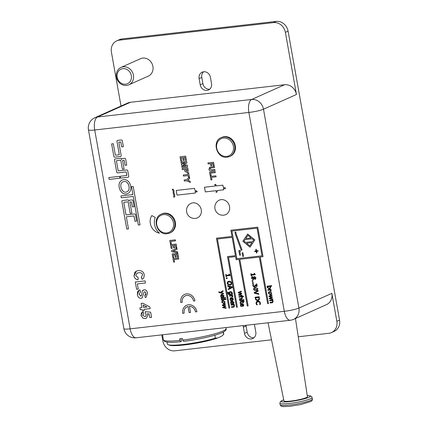 <?xml version="1.0" encoding="UTF-8"?>
<svg xmlns="http://www.w3.org/2000/svg" width="428" height="428" viewBox="0 0 428 428"><rect width="100%" height="100%" fill="white"/><g stroke="black" fill="none" stroke-linecap="round" stroke-linejoin="round"><path stroke-width="0.64" d="M295.459 318.502L307.438 396.735A11.931 1.498 169.9 0 1 306.769 397.382A11.931 1.498 169.9 0 1 293.859 400.64A11.931 1.498 169.9 0 1 283.951 400.918L268.056 322.782M221.233 137.607L221.907 137.308A10.336 9.159 65.9 0 1 234.491 143.006A10.336 9.159 65.9 0 1 230.344 156.183L229.67 156.482A10.336 9.159 -114.1 0 0 233.816 143.305A10.336 9.159 -114.1 0 0 221.233 137.607C211.48 141.251 216.889 158.981 227.193 157.156L229.67 156.482A10.336 9.159 -114.1 0 1 227.252 157.14M161.276 214.166L161.95 213.861A10.336 9.159 65.9 0 1 174.533 219.564A10.336 9.159 65.9 0 1 170.387 232.741L169.713 233.041A10.336 9.159 -114.1 0 0 173.859 219.864A10.336 9.159 -114.1 0 0 161.276 214.166C151.517 217.809 156.932 235.539 167.236 233.715L169.713 233.041A10.336 9.159 -114.1 0 1 167.294 233.699M125.532 84.204A7.95 7.046 65.9 0 1 117.475 73.135A7.95 7.046 65.9 0 1 129.754 71.936A7.95 7.046 65.9 0 1 125.532 84.204M126.463 85.456A9.544 8.458 -114.1 0 0 128.823 84.835A9.544 8.458 -114.1 0 0 132.648 72.674A9.544 8.458 -114.1 0 0 121.033 67.41A9.544 8.458 -114.1 0 0 116.726 78.287A9.544 8.458 -114.1 0 0 126.463 85.456M121.033 67.41L140.539 58.69A9.544 8.458 65.9 0 1 152.154 63.954A9.544 8.458 65.9 0 1 148.329 76.114L128.823 84.835M183.644 341.33L182.697 340.078L182.419 338.521A31.811 3.986 169.9 0 1 179.589 338.842L179.867 340.399L180.718 341.678L181.472 341.26L181.017 338.687M214.781 335.21L215.311 338.19L217.718 337.954L221.517 336.253L223.646 334.461L223.234 332.149M223.646 334.461A28.628 3.59 -10.1 0 0 223.758 334.027L223.411 332.058M167.043 342.1L167.391 344.064A28.628 3.59 -10.1 0 0 168.215 344.717A28.628 3.59 -10.1 0 0 187.887 343.898A28.628 3.59 -10.1 0 0 215.311 338.19M222.421 335.568L222.025 335.894A27.253 3.419 169.9 0 1 221.517 336.253M217.718 337.954A27.253 3.419 169.9 0 1 190.824 344.091A27.253 3.419 169.9 0 1 169.665 345.219L168.215 344.717M190.027 203.889A7.929 7.025 65.9 0 1 200.62 207.735A7.929 7.025 65.9 0 1 196.42 218.194A7.95 7.95 0 0 1 190.027 203.889M218.317 200.673A7.929 7.025 65.9 0 1 228.91 204.514A7.929 7.025 65.9 0 1 224.711 214.974A7.95 7.95 0 0 1 218.317 200.673M250.032 247.159L242.869 241.264L247.678 234.009L254.842 239.91L250.016 247.181L242.842 241.274L247.668 233.998M253.67 240.033L252.146 238.781L245.094 239.584L244.04 241.135L245.565 242.392L252.616 241.59L253.67 240.033L252.146 238.781M249.808 245.854L251.964 242.606L246.576 243.227L249.808 245.854M251.108 237.957L247.93 235.304L245.747 238.567L251.108 237.957L247.903 235.32M252.616 241.59L253.644 240.044M249.781 245.865L251.964 242.606M252.119 238.792L245.062 239.594M251.937 242.617L246.576 243.227M231.906 231.04L236.828 258.689L262.006 255.826L257.084 228.172L231.906 231.04L257.094 228.167L262.006 255.826M255.805 249.315L256.26 249.267L256.543 250.845L257.977 250.68L258.073 251.199L256.634 251.364L256.918 252.943L256.458 252.996L256.179 251.418L254.74 251.578L254.649 251.059L256.083 250.894L255.805 249.315L256.083 250.894M242.74 256.431L242.104 252.868L242.954 252.771L243.591 256.335L242.74 256.431L242.12 252.868M235.833 232.035L236.203 234.1L242.05 249.947L241.248 250.225L235.368 234.287L234.988 232.131L235.833 232.035M240.499 255.104L239.653 255.2L238.824 250.541L240.215 250.38L240.381 251.311L239.835 251.375L240.499 255.104M226.15 308.304L222.822 307.78L222.726 307.234L225.026 306.106L222.421 305.533L222.325 304.993L225.337 303.741L225.444 304.351L223.106 305.244L225.7 305.801L225.791 306.288L223.475 307.416L226.043 307.716L226.15 308.31L222.806 307.786L222.71 307.24L225.016 306.111L222.41 305.539L222.314 304.998M223.106 305.244L225.444 304.351M267.409 286.723L267.142 286.161L271.571 285.653L271.678 286.241L270.095 286.423L270.71 287.445L270.014 288.723L269.319 288.895L267.329 287.637L267.152 286.155M271.678 286.241L270.095 286.423M269.758 288.151L270.191 287.354L269.661 286.471L267.821 286.685L267.773 287.472L269.159 288.301L269.758 288.151L270.175 287.365L269.645 286.476L267.821 286.685M270.014 288.723L269.308 288.9L267.313 287.643L267.393 286.733M270.94 294.539L270.298 294.699L268.34 293.33L268.591 292.131L269.731 291.58L271.689 292.955L270.935 294.539L270.287 294.705L268.329 293.335L269.094 291.746M270.18 294.095L270.753 293.956L271.229 293.009L269.838 292.19L269.282 292.329L268.789 293.287L270.18 294.095M270.753 293.956L271.245 292.998L269.854 292.185L269.292 292.324M271.266 291.195L270.71 291.259L270.138 290.034L267.875 290.291L267.773 289.703L270.956 289.339L271.058 289.927L270.587 289.981L271.266 291.195L270.726 291.254L270.148 290.029L267.891 290.286L267.784 289.697M271.058 289.922L270.587 289.981M272.037 295.406L269.683 296.31L272.294 296.855L272.379 297.342L270.068 298.471L272.636 298.771L272.743 299.365L269.399 298.84L269.303 298.295L271.603 297.166L268.998 296.593L268.902 296.053L271.93 294.796L272.037 295.406L269.694 296.304M272.738 299.359L269.415 298.835L269.314 298.289L271.62 297.16L268.998 296.593M269.014 296.588L268.918 296.048M272.149 300.558L269.752 300.836L269.651 300.247L272.834 299.884L272.941 300.472L272.583 300.515L273.219 301.526L272.203 302.757L272.695 302.633L270.154 302.987L270.047 302.398L272.54 302.002L272.679 301.424L272.149 300.558L269.768 300.83L269.661 300.242M272.936 300.467L272.583 300.515M272.438 302.066L272.695 301.419L272.133 300.563M272.219 302.751L270.138 302.992L270.036 302.403M254.5 273.358L255.345 274.739L251.525 275.172L251.669 276.001L251.236 276.049L250.829 273.776L251.263 273.727L251.418 274.573L254.259 274.252L254.109 273.401L254.5 273.358M254.125 273.401L254.259 274.252M251.669 275.996L251.236 276.049M251.252 276.044L250.845 273.776M251.536 275.167L255.345 274.733M253.109 279.693L251.546 278.328L251.707 277.167L252.541 276.665L253.793 277.328L254.612 276.547L255.981 277.82L255.441 279.27L254.034 278.746L253.092 279.698L253.424 279.612L251.557 278.323L251.723 277.162L252.557 276.659M254.034 278.746L255.163 279.34M253.809 277.323L254.628 276.536M254.804 277.157L254.104 278.366L255.035 278.735L255.575 277.863L254.804 277.157L255.559 277.868L255.227 278.687M252.937 279.056L253.713 277.713L252.429 277.36M253.178 278.997L253.697 277.719L252.418 277.365M252.707 277.285L251.969 278.286L252.927 279.061M252.183 276.761L252.541 276.665M254.323 276.622L254.612 276.547M253.001 281.314L252.188 281.405L252.06 280.656L252.868 280.565L253.001 281.314L252.204 281.399L252.071 280.656M253.349 283.256L252.536 283.347L252.418 282.598L253.216 282.507L253.349 283.256L252.552 283.341L252.402 282.598M254.473 286.931L255.184 286.525L254.462 286.937L253.43 286.637L252.836 285.53L252.868 284.229L253.472 284.16L253.317 285.439L253.681 286.118L254.387 286.3L254.965 285.941L254.933 284.968L255.404 284.914L256.324 285.984L256.741 285.69L256.19 283.983L256.789 283.914L257.201 286.113L256.495 286.616L255.35 285.867L255.184 286.525L254.473 286.931L253.446 286.632L252.846 285.524L252.884 284.224M256.506 286.61L255.35 285.867M256.527 284.449L256.195 284.021M256.324 285.984L256.752 285.685L256.516 284.454M254.387 286.3L254.965 285.941L254.403 286.295L254.954 285.952L254.949 284.962M257.137 290.157L254.237 290.264L253.504 289.2L254.264 287.744L255.43 287.466L257.907 288.702L257.132 290.157L255.965 290.441L253.488 289.205L254.259 287.75M257.132 289.483L257.437 288.756L256.864 288.114L255.543 288.098L254.291 288.402L253.959 289.151L254.532 289.788L256.998 289.553L257.447 288.75L256.88 288.108L254.307 288.397M258.485 300.493L257.784 300.675L255.837 299.926L255.013 297.241L259.256 296.759L259.405 299.525L257.795 300.67L255.848 299.921L255.024 297.241M257.677 300.028L258.924 299.167L258.876 297.433L255.612 297.802L256.206 299.53L257.677 300.028M258.261 299.878L258.924 299.167M258.94 299.161L258.892 297.428L255.612 297.802M254.302 293.18L254.184 292.511L258.127 290.435L258.245 291.099L254.954 292.789L258.705 293.678L258.817 294.309L254.291 293.191L254.168 292.522L258.127 290.43M258.817 294.309L254.291 293.191M259.341 301.991L257.988 301.724L256.768 302.307L256.522 303.366L257.33 304.747L256.656 304.827L256.046 303.409L256.34 301.847L257.854 301.082L259.577 301.478L260.433 302.928L260.331 304.41L259.646 304.485L259.951 302.981L259.341 301.991L257.324 301.89M260.331 304.404L259.662 304.479L259.962 302.971L259.331 301.997M257.33 304.747L256.656 304.827L256.035 303.415L256.324 301.852L257.041 301.291M242.061 295.732L238.717 295.208L238.621 294.662L240.927 293.528L238.316 292.961L238.219 292.42L241.248 291.163L241.355 291.773L239.011 292.666L241.611 293.217L241.702 293.71L239.386 294.839L241.954 295.138L242.061 295.732L238.733 295.202L238.637 294.657L240.937 293.522L238.332 292.955L238.236 292.415M239.011 292.666L241.355 291.773M238.968 296.609L243.398 296.106L243.505 296.695L241.906 296.877L242.537 297.888L241.526 299.124L239.455 299.359L239.354 298.765L241.857 298.364L242.002 297.792L241.467 296.925L239.075 297.198L238.968 296.609M241.467 296.925L239.075 297.198M239.086 297.192L238.984 296.609M241.756 298.428L242.013 297.786L241.451 296.93M242.023 298.995L239.455 299.359L239.364 298.765M242.013 298.995L241.526 299.124M243.505 296.69L241.906 296.877M239.723 300.777L239.605 300.194L242.794 299.835L242.895 300.424L239.723 300.777L239.621 300.194M242.895 300.424L239.712 300.782M243.992 300.338L243.43 300.403L243.313 299.734L243.869 299.67L243.992 300.338L243.43 300.403M243.446 300.397L243.329 299.734M242.628 301.371L242.542 300.98L242.986 300.927L243.056 301.323L243.971 301.221L244.078 301.81L243.163 301.911L243.355 302.997L242.922 303.04L242.73 301.959L240.6 302.291L240.68 303.302L240.21 303.35L240.006 302.708L240.862 301.569L242.612 301.376L242.558 300.975M243.355 302.997L242.911 303.051L242.719 301.965L240.6 302.291M244.078 301.804L243.163 301.911M240.68 303.302L240.199 303.356L239.99 302.714L240.852 301.574L240.424 301.681M243.136 306.218L242.291 306.389L241.863 303.971L240.911 305.26L241.51 306.416L240.927 306.485L240.461 305.314L240.659 303.966L241.194 303.522M241.863 303.971L241.424 304.083L241.847 303.976L242.291 306.389M241.51 306.411L240.927 306.485L240.445 305.319L241.189 303.527L241.783 303.372L243.767 304.795L243.591 305.849L242.28 306.395M242.601 305.769L243.206 305.496L242.601 305.769L243.19 305.501L243.318 304.811L242.944 304.142L242.259 303.928L242.585 305.774L243.206 305.496L242.944 304.142M242.96 304.137L242.259 303.928M227.225 278.532L226.428 278.623L226.294 277.879M226.417 278.628L226.284 277.879L227.091 277.788L227.225 278.537L226.428 278.623M229.344 274.08L230.194 275.455L226.369 275.894L226.519 276.718L226.086 276.766L225.679 274.498L226.112 274.444L226.262 275.29L229.108 274.969L228.959 274.123L229.344 274.08M229.119 274.963L228.969 274.123M226.519 276.713L226.086 276.766L225.695 274.492M230.194 275.455L226.369 275.894M231.109 300.515L230.526 300.579L230.045 299.418L230.783 297.626L231.377 297.471L233.367 298.894L233.19 299.948L231.88 300.493L231.446 298.07L230.51 299.359L231.109 300.515L230.537 300.574L230.061 299.413L230.253 298.065L230.794 297.62M231.462 298.065L231.024 298.177L231.462 298.065L231.88 300.493M232.736 300.317L231.89 300.488M232.559 298.236L231.858 298.027L232.185 299.873L232.8 299.595L232.934 298.905L232.559 298.236L231.858 298.027M232.185 299.873L232.8 299.595L232.543 298.241M229.039 281.196L230.772 281.57L231.618 283.004L231.307 284.572L230.601 285.101L228.054 284.936L227.204 283.497L227.514 281.929L229.039 281.196M230.601 285.101L228.038 284.941L227.193 283.507L227.503 281.934L228.194 281.415M229.654 284.668L230.869 284.144L231.125 283.063L230.505 282.079L228.418 282.025L227.68 283.454L229.654 284.668M230.382 284.486L230.885 284.139L231.141 283.058L230.515 282.068L228.434 282.02M230.66 302.783L230.858 301.435L231.981 300.841L233.966 302.264L233.79 303.318L232.495 303.859L232.062 301.44L231.618 301.553L232.046 301.446L231.115 302.73L231.709 303.885L231.141 303.95L230.644 302.789L231.388 300.996M232.784 303.243L233.404 302.965L233.522 302.28L233.142 301.612L232.458 301.398L232.784 303.243L233.388 302.971L233.533 302.275L233.158 301.606L232.458 301.398M231.709 303.885L231.125 303.955L230.644 302.789M233.33 303.693L232.479 303.864L232.046 301.446M228.392 289.633L228.274 288.98L229.387 288.424L229.055 286.648L227.792 286.364L227.68 285.733L232.206 286.824L232.34 287.584L228.375 289.638L228.263 288.986L229.371 288.429L229.066 286.642L227.792 286.364L227.696 285.738M229.82 288.205L231.692 287.258L229.569 286.765L229.82 288.205L231.692 287.258M229.579 286.76L231.703 287.247M233.544 304.95L231.152 305.228L231.05 304.634L234.234 304.276L234.335 304.864L233.982 304.902L234.614 305.913L233.602 307.149L234.095 307.02L231.553 307.374L231.446 306.79L233.939 306.395L234.079 305.817L233.544 304.95L231.168 305.218L231.061 304.634M234.335 304.859L233.982 304.902M233.827 306.459L234.095 305.811L233.533 304.955M233.618 307.144L231.537 307.384L231.43 306.79M232.468 294.362L229.659 294.678L227.798 293.292L227.755 292.254L228.311 292.19L228.67 294.009L229.617 294.084L229.06 293.089L229.296 292.089L230.382 291.612L231.687 291.923L232.297 292.896L232.468 294.362L229.649 294.683L228.402 294.427L227.771 292.249M229.601 294.09L229.05 293.094L229.724 291.778M230.039 294.041L231.789 293.838L231.832 293.046L230.505 292.217L229.97 292.351L229.569 293.169L230.039 294.041M229.986 292.345L230.515 292.212L231.848 293.041L231.789 293.838M220.682 296.176L220.88 294.828L221.998 294.234L223.988 295.657L223.812 296.711L222.512 297.251L222.084 294.828L221.64 294.945L222.068 294.833L221.132 296.123L221.731 297.278L221.164 297.337L220.666 296.181L221.41 294.384M222.806 296.636L223.427 296.358L223.539 295.673L223.165 295.004L222.48 294.79L222.806 296.636L223.411 296.363L223.555 295.668L223.181 294.999L222.48 294.79M221.731 297.278L221.148 297.342L220.666 296.181M223.352 297.08L222.501 297.257L222.068 294.833M232.618 295.218L232.725 295.807L232.249 295.86L232.934 297.075L232.377 297.139L231.81 295.909L229.542 296.171L229.435 295.582L232.618 295.218M231.81 295.909L229.542 296.171L229.451 295.577M232.934 297.069L232.377 297.139L231.799 295.914M232.725 295.802L232.249 295.86M221.19 298.621L221.073 298.038L225.503 297.535L225.609 298.123L221.19 298.621L221.089 298.038M225.609 298.123L221.174 298.626M223.127 291.329L220.939 292.549L223.464 293.234L223.571 293.849L218.885 292.463L218.772 291.832L220.211 292.308L223.015 290.692L223.127 291.329M223.015 290.692L220.211 292.308M223.571 293.838L218.885 292.463L218.783 291.837M221.752 302.275L221.998 301.077L223.138 300.526L225.101 301.9L224.342 303.484L223.71 303.645L221.736 302.28L222.506 300.691M224.16 302.901L224.641 301.954L223.25 301.135L222.688 301.275L222.196 302.227L223.587 303.04L224.475 302.687L224.652 301.943L223.261 301.13L222.688 301.275M224.342 303.484L223.694 303.65L221.736 302.28M225.872 299.589L221.436 300.092L221.335 299.504L225.765 299.001L225.872 299.589M225.872 299.584L221.436 300.092M221.453 300.087L221.346 299.504M159.494 233.18A11.133 9.865 65.9 0 1 151.806 215.584L155.225 217.419A13.043 11.556 -114.1 0 0 159.494 233.18A11.133 9.865 65.9 0 1 151.812 215.589M196.885 311.734L195.473 311.894A6.361 5.639 -114.1 0 0 189.422 306.293L190.524 312.456L189.106 312.617L188.01 306.453A6.361 5.639 -114.1 0 0 187.218 306.726A6.361 5.639 -114.1 0 0 184.158 313.178L182.745 313.339A7.95 7.046 65.9 0 1 186.571 305.276A7.95 7.046 65.9 0 1 196.885 311.734M182.221 302.307L180.809 302.468A7.95 7.046 65.9 0 1 184.634 294.405A7.95 7.046 65.9 0 1 194.949 300.857L193.536 301.018A6.361 5.639 -114.1 0 0 185.281 295.855A6.361 5.639 -114.1 0 0 182.221 302.307L180.809 302.468M235.427 255.682L232.163 237.347L217.456 239.022L229.74 307.994L228.889 308.09L216.44 238.187L231.997 236.417L230.89 230.205L257.763 227.145L263.022 256.661L260.192 256.982L268.495 303.586L267.644 303.682L259.341 257.078L239.824 259.298L248.128 305.902L247.277 305.999L238.979 259.395L236.149 259.716L235.593 256.613L228.525 257.415L237.38 307.127L236.529 307.224L227.509 256.581L235.443 255.671L232.179 237.342L217.456 239.022M172.152 189.337L173.196 189.219A3.815 3.381 65.9 0 1 174.025 192.161A3.183 2.819 -114.1 0 0 174.351 193.996A3.815 3.381 65.9 0 1 174.571 196.987L173.527 197.105A2.862 2.536 -114.1 0 0 173.57 194.323A3.815 3.381 65.9 0 1 173.163 192.012A2.862 2.536 -114.1 0 0 172.152 189.337A2.862 2.536 -114.1 0 1 173.174 192.006L173.163 192.012M197.169 191.177L196.96 192.06L195.114 191.386L195.409 193.028L177.021 195.12L176.192 190.46L194.579 188.368L194.933 190.358L197.169 191.177M223.694 189.813L217.178 190.556A3.815 3.381 65.9 0 1 217.012 192.156L215.969 192.279A2.862 2.536 -114.1 0 0 216.327 190.653L205.312 191.905L204.477 187.245L215.493 185.993A2.862 2.536 -114.1 0 0 214.589 184.511L215.626 184.393A3.815 3.381 65.9 0 1 216.349 185.896L222.865 185.153L223.218 187.143L225.46 187.956L225.251 188.844L223.405 188.17L223.694 189.813L217.178 190.556M151.56 317.378L149.8 317.581L149.121 313.847L147.387 313.729L147.944 315.045L146.296 318.282L145.199 318.571L142.888 318.084L141.074 315.431L142.642 311.9L143.177 311.718L143.722 313.665L142.594 315.281L144.803 316.538L145.579 316.34L146.36 314.794L145.359 313.344L145.301 311.718L150.629 312.146L151.56 317.383L149.789 317.587L149.121 313.847M140.759 296.213L141.614 295.133L142.31 290.954L144.124 289.772C145.862 289.644 147.007 290.794 147.558 293.234L146.103 297.289L145.269 297.524L144.803 295.448L145.905 293.394L145.295 292.019L144.616 291.757L144.07 292.131L142.096 298.049L141.133 298.3C139.186 298.455 137.918 297.192 137.34 294.512L139.137 290.147L139.983 289.863L140.534 291.875L139.036 294.346L141.058 296.133M145.14 295.325L145.814 294.742L145.916 293.389L145.311 292.014L144.632 291.752L144.081 292.126M187.411 172.174L186.795 172.334L184.864 171.286L184.441 169.392L182.307 169.638L182.109 168.509L187.764 167.867L188.24 171.023L187.405 172.179L186.785 172.34L184.864 171.286L184.441 169.392M138.26 289.077L136.596 289.264L135.291 282.004L145.108 280.886L145.477 282.972L137.334 283.898L138.26 289.082L136.586 289.269L135.302 281.999M181.718 166.337L186.175 165.829L181.52 165.224L181.328 164.138L185.586 162.533L181.13 163.036L180.942 161.987L186.603 161.345L186.902 163.036L183.227 164.486L187.261 165.042L187.566 166.738L181.905 167.38L181.718 166.337M142.144 279.313L141.304 277.307L142.561 274.942C142.337 273.305 141.069 272.572 138.752 272.738L137.03 273.155L135.73 275.669L138.244 277.724L137.993 279.816C135.735 279.43 134.413 278.12 134.028 275.889L136.398 271.079L138.217 270.608C141.631 270.389 143.658 271.807 144.284 274.856L143.765 278.05L142.133 279.318L141.449 277.248M184.163 160.329L183.221 160.436L182.708 157.638L181.178 157.814L181.734 160.933L180.776 161.046L180.022 156.798L185.677 156.15L186.415 160.291L185.458 160.398L184.923 157.386L183.666 157.531L184.168 160.334L183.211 160.441L182.708 157.638M190.369 182.494L186.715 180.809L184.345 181.076L184.147 179.953L186.528 179.68L189.438 177.262L189.674 178.583L187.667 180.156L190.139 181.194L190.369 182.494L186.731 180.803L184.361 181.071L184.158 179.947M211.908 179.846L210.951 179.958L210.325 176.454L215.937 175.817L216.113 176.823L211.464 177.353L211.908 179.846L210.951 179.958L210.341 176.454M189.411 177.106L188.464 177.213L188.17 175.56L183.457 176.101L183.259 174.972L187.956 174.437L187.662 172.778L188.62 172.671L189.411 177.112L188.454 177.219L188.16 175.566L183.473 176.095L183.275 174.972M211.154 175.608L210.196 175.715L209.57 172.216L215.182 171.58L215.359 172.58L210.704 173.11L211.154 175.608M171.344 243.88L170.403 243.987L169.766 240.493L175.378 239.851L175.555 240.857L170.9 241.387L171.35 243.88L170.392 243.992L169.782 240.488M215.033 170.488L212.063 170.826C210.089 171.189 209.046 170.654 208.939 169.226L209.897 167.134L214.332 166.529L214.508 167.535L210.378 168.076L209.907 169.081L211.726 169.841L214.856 169.483L215.033 170.488L212.079 170.82C210.105 171.179 209.062 170.649 208.955 169.221L209.752 167.193M173.185 245.426L171.655 245.602L172.147 248.374L171.189 248.481L170.515 244.704L176.176 244.062L176.828 247.742L175.876 247.849L175.394 245.174L174.143 245.319L174.587 247.812L173.629 247.919L173.196 245.421L171.655 245.602M211.833 165.641L210.876 165.754L210.506 163.673L208.099 163.945L207.917 162.945L213.577 162.298L214.182 165.711L213.224 165.818L212.796 163.41L211.459 163.566L211.833 165.641L210.876 165.754M177.732 252.809L171.762 251.68L171.569 250.605L176.908 248.181L177.101 249.273L173.142 251.006L177.545 251.744L177.732 252.809L171.772 251.675L171.58 250.599L176.908 248.181M174.576 262L173.618 262.113L172.992 258.614L178.604 257.972L178.781 258.977L174.132 259.507L174.576 262L173.618 262.113M176.234 257.062L175.293 257.169L174.849 254.676L173.303 254.858L173.795 257.624L172.837 257.736L172.168 253.959L177.823 253.317L178.481 256.998L177.524 257.105L177.048 254.43L175.79 254.574L176.234 257.062L175.277 257.175L174.833 254.681L173.303 254.858M144.113 310.621L142.454 310.808L142.224 309.524L140.234 309.749L139.892 307.834L141.882 307.609L141.128 303.382L142.781 303.195L149.875 306.962L150.169 308.62L143.883 309.337L144.113 310.621L142.465 310.803L142.235 309.519L140.245 309.744L139.903 307.834M123.783 179.626C130.636 178.979 133.718 191.038 127.603 193.595C120.391 196.661 115.426 182.836 122.317 180.011L123.783 179.626M140.031 224.844L138.346 225.037L133.252 196.441L121.279 197.811L120.947 195.944L132.91 194.585L131.498 186.667L133.194 186.474L140.031 224.85L138.335 225.042L133.242 196.447L121.29 197.8L120.958 195.944M118.176 170.622A0.316 0.284 -114.1 0 0 118.513 170.9L126.742 169.964A0.952 0.845 65.9 0 1 127.758 170.799L128.732 176.256A0.952 0.845 65.9 0 1 128.047 177.283L120.637 178.128L120.305 176.261L126.586 175.55A0.316 0.284 -114.1 0 0 126.811 175.207L126.281 172.238A0.316 0.284 -114.1 0 0 125.944 171.96L117.716 172.896A0.952 0.845 65.9 0 1 116.7 172.056L114.544 159.944A0.952 0.845 65.9 0 1 115.223 158.916L120.445 158.323A0.952 0.845 65.9 0 1 121.456 159.157L121.536 159.617A0.952 0.845 65.9 0 1 122.221 158.59L124.666 158.312A0.952 0.845 65.9 0 1 125.682 159.146L126.747 165.117L125.051 165.31L124.206 160.58A0.316 0.284 -114.1 0 0 123.869 160.302L122.552 160.452L124.077 169.017L122.381 169.21L120.83 160.5A0.316 0.284 -114.1 0 0 120.493 160.222L116.689 160.655A0.316 0.284 -114.1 0 0 116.464 160.998L118.176 170.622M109.14 179.434L108.808 177.577L119.535 176.357L119.867 178.214L109.14 179.434L108.824 177.577M111.622 143.92L113.318 143.728L115.314 154.909A0.316 0.284 -114.1 0 0 115.651 155.187L119.043 154.802A0.316 0.284 -114.1 0 0 119.273 154.46L116.946 141.411A0.952 0.845 65.9 0 1 117.63 140.384L121.306 139.967A0.952 0.845 65.9 0 1 122.322 140.801L123.376 146.702L121.675 146.895L120.846 142.235A0.316 0.284 -114.1 0 0 120.509 141.957L119.096 142.117A0.316 0.284 -114.1 0 0 118.866 142.46L121.188 155.508A0.952 0.845 65.9 0 1 120.509 156.541L114.848 157.183A0.952 0.845 65.9 0 1 113.837 156.348L111.622 143.92L113.837 156.348A0.952 0.845 65.9 0 0 114.865 157.178L114.848 157.183M125.944 214.631A0.316 0.284 -114.1 0 0 126.281 214.91L134.51 213.973A0.952 0.845 65.9 0 1 135.526 214.808L136.644 221.073L134.943 221.265L134.05 216.242A0.316 0.284 -114.1 0 0 133.713 215.963L126.613 216.771A0.316 0.284 -114.1 0 0 126.388 217.114L128.486 228.889L126.79 229.082L121.884 201.551A0.952 0.845 65.9 0 1 122.563 200.518L127.779 199.93A0.952 0.845 65.9 0 1 128.796 200.764L128.876 201.219A0.952 0.845 65.9 0 1 129.561 200.192L132.006 199.913A0.952 0.845 65.9 0 1 133.022 200.748L134.087 206.719L132.386 206.911L131.546 202.182A0.316 0.284 -114.1 0 0 131.209 201.904L129.893 202.053L131.872 213.176L130.176 213.369L128.17 202.102A0.316 0.284 -114.1 0 0 127.833 201.823L124.029 202.257A0.316 0.284 -114.1 0 0 123.799 202.599L125.944 214.631M190.524 312.451L189.123 312.611L188.026 306.448A6.361 5.639 -114.1 0 0 187.234 306.721A6.361 5.639 -114.1 0 0 187.223 306.726L187.218 306.726M196.885 311.728L195.484 311.889A6.361 5.639 -114.1 0 0 189.438 306.288L189.422 306.293M184.158 313.178L182.756 313.333A7.95 7.046 65.9 0 1 186.576 305.276M194.949 300.852L193.536 301.018A6.361 5.639 -114.1 0 0 185.297 295.85A6.361 5.639 -114.1 0 0 185.287 295.85L185.281 295.855M180.819 302.462A7.95 7.046 65.9 0 1 184.639 294.4M128.486 228.884L126.8 229.076L121.894 201.545A0.952 0.845 65.9 0 1 122.349 200.577M136.639 221.067L134.959 221.26L134.066 216.236A0.316 0.284 -114.1 0 0 133.723 215.958L126.629 216.766A0.316 0.284 -114.1 0 0 126.549 216.787L126.538 216.793M131.872 213.171L130.192 213.363L128.181 202.096A0.316 0.284 -114.1 0 0 127.844 201.818L124.04 202.251A0.316 0.284 -114.1 0 0 123.96 202.273L123.954 202.278M134.087 206.713L132.402 206.906L131.562 202.177A0.316 0.284 -114.1 0 0 131.219 201.898L129.893 202.053M128.892 201.214L128.876 201.219A0.952 0.845 65.9 0 1 129.342 200.251M120.739 156.477A0.952 0.845 65.9 0 1 120.519 156.53L114.865 157.178M123.371 146.697L121.675 146.895L120.862 142.23A0.316 0.284 -114.1 0 0 120.519 141.952L119.107 142.112A0.316 0.284 -114.1 0 0 119.027 142.133L119.021 142.139M119.134 154.776L119.118 154.781A0.316 0.284 -114.1 0 0 119.284 154.454L116.962 141.406A0.952 0.845 65.9 0 1 117.411 140.443M119.861 178.209L109.156 179.428M124.077 169.012L122.392 169.204L120.84 160.495A0.316 0.284 -114.1 0 0 120.503 160.216L116.705 160.644A0.316 0.284 -114.1 0 0 116.619 160.671L116.614 160.671M126.747 165.112L125.051 165.31L124.222 160.575A0.316 0.284 -114.1 0 0 123.879 160.297L122.552 160.452M121.536 159.617L121.552 159.612A0.952 0.845 65.9 0 1 122.007 158.644M126.672 175.523L126.656 175.528A0.316 0.284 -114.1 0 0 126.827 175.202L126.297 172.233A0.316 0.284 -114.1 0 0 125.955 171.949L117.727 172.885A0.952 0.845 65.9 0 1 116.716 172.051L114.554 159.938A0.952 0.845 65.9 0 1 115.009 158.975M128.277 177.219A0.952 0.845 65.9 0 1 128.063 177.278L120.637 178.128L120.322 176.261M132.921 194.579L131.514 186.667M124.104 181.483L123.098 181.756C118.128 183.692 122.044 194.285 126.832 191.856L126.843 191.851C131.246 190.187 128.748 180.75 124.104 181.483M126.843 191.851L126.827 191.856C131.23 190.193 128.737 180.755 124.088 181.488L123.098 181.756M127.614 193.595C120.402 196.645 115.448 182.836 122.328 180.006M229.74 307.989L228.905 308.085L216.456 238.182M237.374 307.122L236.54 307.218L227.525 256.581M248.128 305.897L247.293 305.993L238.99 259.389L236.16 259.71L235.609 256.607L228.536 257.41M268.495 303.58L267.661 303.677L259.357 257.073L239.824 259.298M263.022 256.656L260.208 256.977M231.997 236.417L230.906 230.2M240.381 251.306L239.851 251.37M240.499 255.099L239.664 255.195L238.835 250.535M242.045 249.947L241.264 250.22L235.384 234.282L234.999 232.126M243.586 256.329L242.751 256.425M258.073 251.199L256.65 251.359M256.918 252.937L256.474 252.991L256.19 251.413L254.756 251.573L254.66 251.059M174.571 196.982L173.543 197.099A2.862 2.536 -114.1 0 0 173.581 194.317A3.815 3.381 65.9 0 1 173.174 192.006M195.409 193.028L177.037 195.114L176.208 190.46M196.966 192.049L195.114 191.386M223.416 188.165L225.251 188.834M217.012 192.156L215.969 192.279A2.862 2.536 -114.1 0 0 216.338 190.647L205.312 191.905M205.322 191.899L204.493 187.245M215.509 185.987L215.493 185.993A2.862 2.536 -114.1 0 0 214.605 184.505M141.882 307.609L141.144 303.382M150.169 308.615L143.883 309.337M146.922 307.036L143.134 305.036L143.541 307.422L146.922 307.036L143.118 305.041M173.795 257.624L172.853 257.731L172.179 253.959M178.476 256.993L177.534 257.1L177.058 254.425L175.79 254.574M174.143 259.502L178.781 258.972M173.629 262.107L173.008 258.608M177.101 249.273L173.142 251.006M214.182 165.706L213.24 165.813L212.812 163.405L211.459 163.566M210.886 165.748L210.517 163.667L208.099 163.945M208.11 163.94L207.933 162.94M172.147 248.368L171.205 248.475L170.531 244.704M174.587 247.807L173.64 247.914L173.196 245.421M176.828 247.737L175.887 247.844L175.41 245.169L174.143 245.319M214.508 167.53L210.517 168.022M175.555 240.852L170.9 241.387M211.148 175.603L210.196 175.715L209.586 172.216M210.72 173.105L215.359 172.58M187.956 174.437L187.678 172.778M216.113 176.818L211.464 177.353M186.538 179.674L189.438 177.267M186.415 160.286L185.474 160.393L184.933 157.381L183.666 157.531M181.734 160.933L180.776 161.046M180.793 161.04L180.033 156.792M182.724 157.632L181.178 157.814M138.009 279.81C135.746 279.425 134.424 278.114 134.044 275.883L134.788 272.347L136.404 271.074M141.304 277.307L142.578 274.937C142.353 273.299 141.079 272.561 138.763 272.732L137.03 273.155M186.185 165.823L181.52 165.224M187.56 166.733L181.905 167.38M181.921 167.375L181.734 166.332M183.238 164.48L186.902 163.031M185.602 162.528L181.13 163.036M181.146 163.025L180.958 161.987M181.536 165.219L181.344 164.133M145.477 282.967L137.334 283.898M186.56 171.179L187.213 170.462L187.02 169.097L185.399 169.285L185.511 169.9L186.811 171.109M187.02 169.097L185.415 169.279M184.457 169.386L182.307 169.638M182.323 169.627L182.119 168.509M186.571 171.168L187.223 170.456L187.009 169.103M140.534 291.875L140.154 292.014M142.101 298.049L141.149 298.295C139.196 298.45 137.934 297.187 137.356 294.507L137.688 291.404L139.143 290.147M146.109 297.283L145.279 297.519L144.819 295.443M140.775 296.203L141.631 295.127L142.326 290.949L143.396 289.965M145.579 316.34L146.371 314.789L145.359 313.344M145.376 313.339L145.317 311.718M146.301 318.282L145.21 318.566L142.899 318.079L141.085 315.425L141.406 313.012L142.652 311.9M147.398 313.724L149.137 313.842M284.615 84.739L251.648 99.478L97.482 117.015A11.133 9.865 65.9 0 0 94.877 117.727L127.838 102.988A11.133 9.865 65.9 0 1 130.444 102.276L284.615 84.739A11.133 9.865 65.9 0 1 296.449 94.492L285.38 32.351L288.071 31.148A11.133 9.865 -114.1 0 0 276.237 21.4L122.066 38.937A11.133 9.865 -114.1 0 0 119.46 39.649L116.769 40.853A11.133 9.865 65.9 0 1 119.375 40.141L122.066 38.937M336.852 321.294A11.133 9.865 65.9 0 1 331.491 332.583L334.182 331.379A11.133 9.865 -114.1 0 0 339.543 320.091L336.852 321.294L331.871 293.33A11.133 9.865 65.9 0 1 326.51 304.624L293.549 319.358A11.133 9.865 65.9 0 0 298.91 308.069L263.488 109.226L296.449 94.492M161.773 334.873L162.881 341.084A11.133 9.865 65.9 0 0 174.72 350.832L271.523 339.821M298.257 336.777L328.886 333.294A11.133 9.865 65.9 0 0 331.491 332.583M254.237 324.354A6.361 5.639 65.9 0 1 254.692 325.885L255.8 332.096A6.361 5.639 65.9 0 1 252.739 338.548A6.361 5.639 65.9 0 1 244.484 333.385L243.377 327.174A6.361 5.639 65.9 0 1 243.281 325.601M245.982 325.291A6.361 5.639 -114.1 0 0 246.068 325.97L247.175 332.182A6.361 5.639 -114.1 0 0 253.991 337.745M199.106 78.618A6.361 5.639 65.9 0 1 202.166 72.166A6.361 5.639 65.9 0 1 210.421 77.329L211.528 83.546A6.361 5.639 65.9 0 1 208.463 89.998A6.361 5.639 65.9 0 1 200.213 84.835L199.106 78.618L201.797 77.415L202.904 83.631A6.361 5.639 -114.1 0 0 209.72 89.195M203.6 71.77A6.361 5.639 -114.1 0 0 201.797 77.415M116.769 40.853A11.133 9.865 65.9 0 0 111.414 52.141L121.012 106.037M276.237 21.4L273.546 22.604A11.133 9.865 65.9 0 1 285.38 32.351M273.546 22.604L119.375 40.141M339.543 320.091L288.071 31.148M311.44 399.955A16.36 2.049 169.9 0 1 293.71 404.428A16.36 2.049 169.9 0 1 280.142 404.797L281.025 406.076L282.774 406.6L289.365 406.386L300.986 404.503L310.717 401.544C312.103 400.71 312.649 399.88 312.349 399.057A16.36 2.049 169.9 0 1 311.44 399.955M283.727 399.811L280.452 401.501L279.864 403.24A16.36 2.049 -10.1 0 0 293.431 402.876A16.36 2.049 -10.1 0 0 311.161 398.404A16.36 2.049 -10.1 0 0 312.071 397.505L312.349 399.057M307.272 395.654A14.766 1.851 169.9 0 1 309.407 397.04A14.766 1.851 169.9 0 1 289.082 401.651A14.766 1.851 169.9 0 1 283.732 399.848M226.68 156.391A9.384 8.314 65.9 0 1 217.007 143.466A9.384 8.314 65.9 0 1 231.457 141.818A9.384 8.314 65.9 0 1 226.68 156.391M166.722 232.95A9.384 8.314 65.9 0 1 157.049 220.019A9.384 8.314 65.9 0 1 171.5 218.376A9.384 8.314 65.9 0 1 166.722 232.95M182.697 340.078A31.811 3.986 -10.1 0 0 223.004 331.01A31.811 3.986 -10.1 0 0 226.032 328.651L225.845 327.586M162.506 334.787L163.4 339.811A31.811 3.986 -10.1 0 0 179.867 340.399M248.877 112.457L284.299 311.3L130.128 328.838L94.711 129.994L248.877 112.457A11.133 1.396 -10.1 0 0 263.488 109.226A11.133 9.865 65.9 0 0 251.648 99.478A11.133 4.965 83.5 0 0 248.877 112.457M94.877 117.727A11.133 11.133 0 0 0 88.457 129.839A11.133 1.396 -10.1 0 0 94.711 129.994A11.133 4.965 -96.5 0 1 97.482 117.015L130.444 102.276M331.871 293.33L298.91 308.069A11.133 1.396 169.9 0 1 284.299 311.3A11.133 4.965 83.5 0 0 290.264 320.256A11.133 11.133 0 0 0 293.549 319.358M136.099 337.794A11.133 4.965 -96.5 0 1 130.128 328.838A11.133 1.396 169.9 0 1 123.879 328.683A11.133 11.133 0 0 0 136.099 337.794L290.264 320.256M244.484 333.385L247.175 332.182M243.377 327.174L246.068 325.97M200.213 84.835L202.904 83.631M279.864 403.24L280.142 404.797M312.071 397.505L311.686 396.66L310.503 395.911L307.267 395.622M183.553 341.357C198.795 339.575 218.264 334.974 223.245 332.144C225.775 330.641 226.706 329.474 226.032 328.651M180.712 341.678C172.184 342.673 166.727 342.528 164.341 341.234L163.4 339.811M123.879 328.683L88.457 129.839"/></g></svg>
